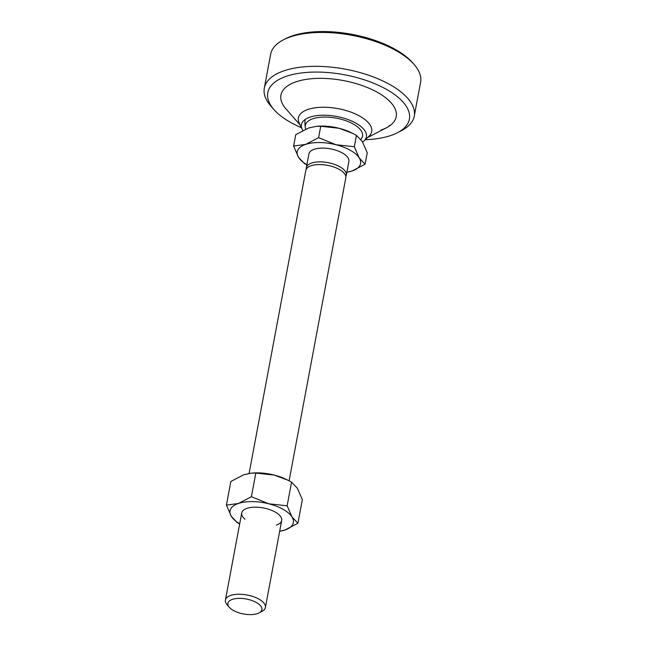 <?xml version="1.0" encoding="UTF-8"?>
<svg xmlns="http://www.w3.org/2000/svg" width="646" height="646" viewBox="0 0 646 646"><rect width="100%" height="100%" fill="white"/><g stroke="black" fill="none" stroke-linecap="round" stroke-linejoin="round"><path stroke-width="0.97" d="M302.821 130.468A33.051 14.543 10.6 0 1 302.191 129.329L299.235 123.16A37.29 16.4 10.6 0 1 308.118 109.392A37.29 16.4 10.6 0 1 354.929 113.744A37.29 16.4 10.6 0 1 369.019 136.225L364.037 140.901A33.051 14.543 10.6 0 1 362.624 142.031M302.191 129.329A33.051 14.543 10.6 0 1 310.056 117.12A33.051 14.543 10.6 0 1 351.553 120.98A33.051 14.543 10.6 0 1 364.037 140.901M305.308 127.391A29.102 12.807 10.6 0 1 312.906 118.751A29.102 12.807 10.6 0 1 347.516 121.335A29.102 12.807 10.6 0 1 361.833 137.969A29.102 12.807 10.6 0 1 360.799 139.334M232.407 599.367A17.289 7.607 -169.4 0 0 229.395 607.385A17.289 7.607 -169.4 0 0 257.383 613.611A17.289 7.607 -169.4 0 0 259.03 612.925A17.289 7.607 -169.4 0 0 255.509 602.048A17.289 7.607 -169.4 0 0 232.407 599.367M259.03 612.925L262.026 611.366A20.341 8.947 -169.4 0 0 265.393 607.539A20.341 8.947 -169.4 0 0 253.498 596.71A20.341 8.947 -169.4 0 0 230.711 595.418A20.341 8.947 -169.4 0 0 225.414 600.061A20.341 8.947 -169.4 0 0 227.166 604.85L229.395 607.385M306.309 169.082A20.341 8.947 10.6 0 1 306.325 167.694L308.901 153.926A20.341 8.947 10.6 0 1 314.198 149.291A20.341 8.947 10.6 0 1 336.986 150.583A20.341 8.947 10.6 0 1 348.88 161.411L346.304 175.171A20.341 8.947 10.6 0 1 345.82 176.479M306.325 167.694A20.341 8.947 10.6 0 1 311.622 163.05A20.341 8.947 10.6 0 1 330.8 163.26A20.341 8.947 10.6 0 1 346.304 175.171M289.109 480.834L345.804 177.868A20.341 8.947 -169.4 0 0 333.909 167.039A20.341 8.947 -169.4 0 0 311.122 165.747A20.341 8.947 -169.4 0 0 305.824 170.382L249.106 473.421M365.111 164.197L352.159 170.94A32.203 14.164 -169.4 0 0 359.249 157.995L365.111 164.197L367.243 152.811L362.333 141.539L356.463 135.345L352.401 133.246L339.069 128.271L320.715 126.277L316.322 126.358L308.707 127.948L295.747 134.691L293.623 146.069L305.631 144.405A32.203 14.164 -169.4 0 0 298.533 157.341A32.203 14.164 -169.4 0 0 306.882 164.722M316.322 126.358L317.436 126.261A32.203 14.164 10.6 0 1 339.069 128.271A32.203 14.164 10.6 0 1 350.931 132.527L352.401 133.246M346.862 172.207A32.203 14.164 -169.4 0 0 352.159 170.94L346.854 172.248M306.858 164.835L304.403 163.535L298.533 157.341L293.623 146.069M305.631 144.405L318.591 137.663L335.985 144.728A32.203 14.164 -169.4 0 0 305.631 144.405M335.985 144.728L354.339 146.723L359.249 157.995A32.203 14.164 -169.4 0 0 335.985 144.728M318.591 137.663L320.715 126.277M354.339 146.723L356.463 135.345M244.971 519.222A20.341 8.947 10.6 0 1 247.006 508.345A20.341 8.947 10.6 0 1 252.513 507.288A20.341 8.947 10.6 0 1 273.67 511.244A20.341 8.947 10.6 0 1 276.391 525.109M297.919 523.252L284.959 529.995A32.203 14.164 -169.4 0 0 292.057 517.058L297.919 523.252L302.344 499.608L297.426 488.336L291.564 482.134L287.502 480.035L274.17 475.068A32.203 14.164 10.6 0 1 286.033 479.324L287.502 480.035M279.67 531.262A32.203 14.164 -169.4 0 0 284.959 529.995L279.661 531.311M239.666 523.898L237.203 522.598L231.341 516.396A32.203 14.164 -169.4 0 0 239.682 523.785M231.341 516.396L226.423 505.124L238.431 503.46A32.203 14.164 -169.4 0 0 231.341 516.396M238.431 503.46L251.391 496.717L268.793 503.791A32.203 14.164 -169.4 0 0 238.431 503.46M268.793 503.791L287.139 505.786L292.057 517.058A32.203 14.164 -169.4 0 0 268.793 503.791M251.423 473.147L252.538 473.05A32.203 14.164 10.6 0 1 274.17 475.068L255.816 473.074L251.423 473.147L243.808 474.737L230.848 481.48L226.423 505.124M251.391 496.717L255.816 473.074M287.139 505.786L291.564 482.134M414.248 116.191L420.586 82.308A76.268 33.552 -169.4 0 0 414.005 64.35A76.268 33.552 -169.4 0 0 396.83 51.034A76.268 33.552 -169.4 0 0 290.522 36.854A76.268 33.552 -169.4 0 0 283.287 39.89A76.268 33.552 -169.4 0 0 270.65 54.248L264.311 88.131A76.268 33.552 10.6 0 1 284.183 70.745A76.268 33.552 10.6 0 1 390.491 84.925A76.268 33.552 10.6 0 1 414.248 116.191A76.268 33.552 10.6 0 1 401.61 130.557L397.452 132.713A72.029 31.686 -169.4 0 0 386.946 89.616A72.029 31.686 -169.4 0 0 296.966 73.628A72.029 31.686 -169.4 0 0 274.001 109.61A72.029 31.686 -169.4 0 0 290.215 122.191A72.029 31.686 -169.4 0 0 301.416 127.714M274.001 109.61L270.9 106.089A76.268 33.552 10.6 0 1 264.311 88.131M300.075 124.92L286 108.924A58.641 25.8 10.6 0 1 296.215 81.743A58.641 25.8 10.6 0 1 374.567 90.82A58.641 25.8 10.6 0 1 386.51 127.73A58.641 25.8 10.6 0 1 380.946 130.064M283.287 39.89L285.37 38.808A74.153 32.623 10.6 0 1 395.764 49.645A74.153 32.623 10.6 0 1 412.455 62.589L414.005 64.35M365.337 139.681A72.029 31.686 -169.4 0 0 397.452 132.713M390.41 125.284A67.798 29.829 10.6 0 1 389.07 125.76M367.598 137.558L386.51 127.73M360.904 139.471A30.507 30.507 0 0 0 361.833 137.969M265.393 607.539L281.688 520.466M225.414 600.061L241.709 512.989M305.098 119.542A30.507 30.507 0 0 0 305.631 129.135"/></g></svg>
